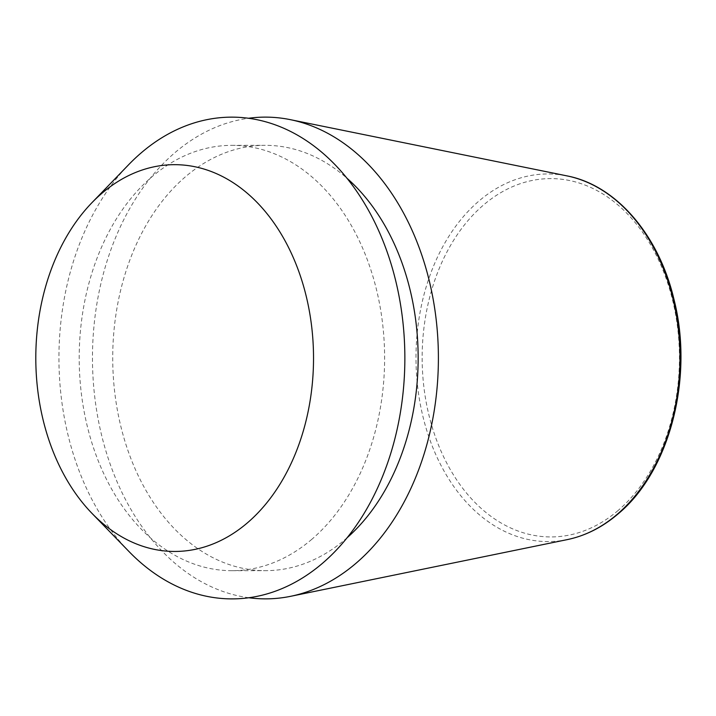 <?xml version="1.0" encoding="UTF-8"?>
<svg xmlns="http://www.w3.org/2000/svg" width="716" height="716" viewBox="0 0 716 716"><rect width="100%" height="100%" fill="white"/><g stroke="black" fill="none" stroke-linecap="round" stroke-linejoin="round"><path stroke-width="0.54" stroke-dasharray="3.58 2.69" d="M248.855 597.744A240.871 172.977 90 0 1 96.911 412.183A240.871 172.977 90 0 1 174.883 152.696A240.871 172.977 90 0 1 248.461 118.274M311.854 539.282A212.67 152.723 90 0 1 232.082 570.688A212.67 152.723 90 0 1 84.971 415.871A212.67 152.723 90 0 1 151.962 176.763A212.67 152.723 90 0 1 231.733 145.357A212.67 152.723 90 0 1 378.845 300.174A212.67 152.723 90 0 1 311.854 539.282M347.188 537.689A212.67 152.723 90 0 1 345.38 539.255A212.67 152.723 90 0 1 265.609 570.661A212.67 152.723 90 0 1 118.489 415.844A212.67 152.723 90 0 1 185.489 176.736A212.67 152.723 90 0 1 265.26 145.33A212.67 152.723 90 0 1 346.884 178.168M129.014 551.562A240.862 172.968 90 0 1 128.692 164.662M567.269 539.613A183.806 131.995 90 0 1 423.935 420.489A183.806 131.995 90 0 1 478.879 201.098A183.806 131.995 90 0 1 566.974 175.885M618.141 510.463A179.152 128.656 90 0 1 441.172 451.456A179.152 128.656 90 0 1 483.452 205.062A179.152 128.656 90 0 1 660.412 264.061A179.152 128.656 90 0 1 618.141 510.463M232.082 570.688L265.609 570.661M231.733 145.357L265.26 145.33"/><path stroke-width="1.07" d="M248.461 118.274A240.871 172.977 90 0 1 290.32 119.653A240.871 172.977 90 0 1 434.845 309.5A240.871 172.977 90 0 1 355.977 563.295A240.871 172.977 90 0 1 290.714 596.294A240.871 172.977 90 0 1 248.855 597.744M247.369 522.895A193.383 138.868 90 0 1 92.06 513.453A193.383 138.868 90 0 1 91.809 202.825A193.383 138.868 90 0 1 101.976 193.248A193.383 138.868 90 0 1 292.996 256.937A193.383 138.868 90 0 1 247.369 522.895M91.809 202.825L128.692 164.662A240.862 172.968 90 0 1 141.365 152.732A240.862 172.968 90 0 1 379.283 232.056A240.862 172.968 90 0 1 322.451 563.322A240.862 172.968 90 0 1 129.014 551.562L92.06 513.453M346.884 178.168A212.67 152.723 90 0 1 347.188 537.689M617.076 514.428A183.806 131.995 90 0 1 567.269 539.613C585.482 535.81 602.362 527.289 617.926 514.034C669.72 471.388 693.992 377.592 673.98 299.422C658.917 235.125 616.145 185.229 566.974 175.885A183.806 131.995 90 0 1 677.255 320.759A183.806 131.995 90 0 1 617.076 514.428M567.269 539.613L290.714 596.294M566.974 175.885L290.32 119.653"/></g></svg>
